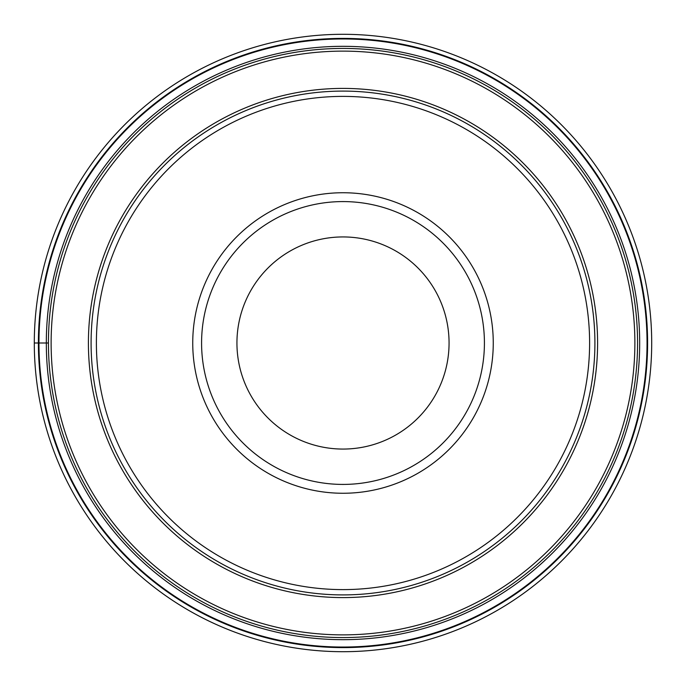 <?xml version="1.0" encoding="UTF-8"?>
<svg xmlns="http://www.w3.org/2000/svg" width="686" height="686" viewBox="0 0 686 686"><rect width="100%" height="100%" fill="white"/><g stroke="black" fill="none" stroke-linecap="round" stroke-linejoin="round"><path stroke-width="1.03" d="M34.3 343A308.7 308.7 0 0 1 343 34.3A308.7 308.7 0 0 1 651.7 343A308.7 308.7 0 0 1 343 651.7A308.7 308.7 0 0 1 34.3 343A308.7 308.7 0 0 1 343 34.3A308.7 308.7 0 0 1 651.7 343A308.7 308.7 0 0 1 343 651.7A308.7 308.7 0 0 1 34.3 343L48.44 343A294.56 294.56 0 0 1 343 48.44A294.56 294.56 0 0 1 637.56 343A294.56 294.56 180 0 1 343 637.56A294.56 294.56 180 0 1 48.44 343A294.56 294.56 0 0 1 343 48.44A294.56 294.56 0 0 1 637.56 343A294.56 294.56 180 0 1 343 637.56A294.56 294.56 180 0 1 48.44 343M647.044 343A304.044 304.044 0 0 0 343 38.956A304.044 304.044 0 0 0 38.956 343A304.044 304.044 0 0 0 343 647.044A304.044 304.044 0 0 0 647.044 343M91.092 343A251.908 251.908 0 0 1 343 91.092A251.908 251.908 0 0 1 594.908 343A251.908 251.908 0 0 1 343 594.908A251.908 251.908 0 0 1 91.092 343M589.608 343A246.608 246.608 0 0 1 343 589.608A246.608 246.608 0 0 1 96.392 343A246.608 246.608 0 0 1 343 96.392A246.608 246.608 0 0 1 589.608 343M493.26 343A150.26 150.26 0 0 1 343 493.26A150.26 150.26 0 0 1 192.74 343A150.26 150.26 0 0 1 343 192.74A150.26 150.26 0 0 1 493.26 343M201.581 343A141.419 141.419 0 0 0 343 484.419A141.419 141.419 0 0 0 484.419 343A141.419 141.419 0 0 0 343 201.581A141.419 141.419 0 0 0 201.581 343A141.419 141.419 0 0 1 343 201.581A141.419 141.419 0 0 1 484.419 343A141.419 141.419 0 0 1 343 484.419A141.419 141.419 0 0 1 201.581 343M236.936 343A106.064 106.064 0 0 1 343 236.936A106.064 106.064 0 0 1 449.064 343A106.064 106.064 0 0 1 343 449.064A106.064 106.064 0 0 1 236.936 343M343 594.908A251.908 251.908 0 0 0 594.908 343A251.908 251.908 0 0 1 343 594.908M647.601 343A304.601 304.601 0 0 1 343 647.601A304.601 304.601 0 0 1 38.399 343A304.601 304.601 0 0 1 343 38.399A304.601 304.601 0 0 1 647.601 343M639.678 343A296.678 296.678 0 0 1 343 639.678A296.678 296.678 0 0 1 46.322 343A296.678 296.678 0 0 1 343 46.322A296.678 296.678 0 0 1 639.678 343M51.124 343A291.876 291.876 -0 0 0 343 634.876A291.876 291.876 -0 0 0 634.876 343A291.876 291.876 180 0 0 343 51.124A291.876 291.876 180 0 0 51.124 343M597.592 343A254.592 254.592 0 0 1 343.129 597.592A254.592 254.592 0 0 1 88.408 343A254.592 254.592 0 0 1 342.871 88.408A254.592 254.592 0 0 1 597.592 343"/></g></svg>

